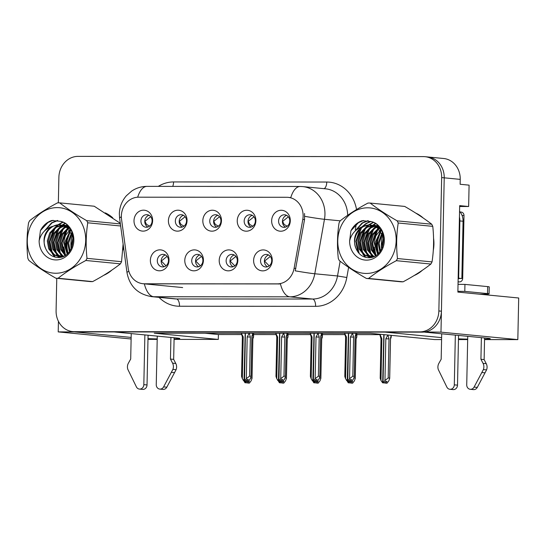 <?xml version="1.0" encoding="UTF-8"?>
<svg xmlns="http://www.w3.org/2000/svg" width="546" height="546" viewBox="0 0 546 546"><rect width="100%" height="100%" fill="white"/><g stroke="black" fill="none" stroke-linecap="round" stroke-linejoin="round"><path stroke-width="0.82" d="M209.76 221A6.293 5.583 -84.4 0 0 214.742 227.266A6.293 5.583 -84.4 0 0 220.939 221.014A6.293 5.583 -84.4 0 0 215.957 214.749A6.293 5.583 -84.4 0 0 209.76 221M216.701 227.068A6.293 5.583 95.6 0 1 213.602 221.376A6.293 5.583 95.6 0 1 217.84 215.315M202.832 220.693A10.483 9.309 -84.4 0 0 211.93 231.17A10.483 9.309 -84.4 0 0 221.464 220.7A10.483 9.309 -84.4 0 0 212.367 210.224A10.483 9.309 -84.4 0 0 202.832 220.693M226.133 260.681A6.293 5.583 -84.4 0 0 231.115 266.946A6.293 5.583 -84.4 0 0 237.319 260.688A6.293 5.583 -84.4 0 0 232.337 254.422A6.293 5.583 -84.4 0 0 226.133 260.681M233.074 266.741A6.293 5.583 95.6 0 1 229.975 261.049A6.293 5.583 95.6 0 1 234.22 254.996M219.205 260.367A10.483 9.309 -84.4 0 0 228.303 270.843A10.483 9.309 -84.4 0 0 237.844 260.374A10.483 9.309 -84.4 0 0 228.74 249.897A10.483 9.309 -84.4 0 0 219.205 260.367M244.171 221.028A6.293 5.583 -84.4 0 0 249.153 227.293A6.293 5.583 -84.4 0 0 255.357 221.034A6.293 5.583 -84.4 0 0 250.375 214.769A6.293 5.583 -84.4 0 0 244.171 221.028M251.112 227.095A6.293 5.583 95.6 0 1 248.014 221.396A6.293 5.583 95.6 0 1 252.259 215.342M237.244 220.714A10.483 9.309 -84.4 0 0 246.342 231.19A10.483 9.309 -84.4 0 0 255.883 220.727A10.483 9.309 -84.4 0 0 246.778 210.244A10.483 9.309 -84.4 0 0 237.244 220.714M278.59 221.048A6.293 5.583 -84.4 0 0 283.572 227.313A6.293 5.583 -84.4 0 0 289.769 221.055A6.293 5.583 -84.4 0 0 284.787 214.79A6.293 5.583 -84.4 0 0 278.59 221.048M285.524 227.116A6.293 5.583 95.6 0 1 282.425 221.423A6.293 5.583 95.6 0 1 286.67 215.363M271.655 220.734A10.483 9.309 -84.4 0 0 280.753 231.217A10.483 9.309 -84.4 0 0 290.295 220.748A10.483 9.309 -84.4 0 0 281.197 210.265A10.483 9.309 -84.4 0 0 271.655 220.734M175.341 220.98A6.293 5.583 -84.4 0 0 180.323 227.245A6.293 5.583 -84.4 0 0 186.527 220.987A6.293 5.583 -84.4 0 0 181.545 214.721A6.293 5.583 -84.4 0 0 175.341 220.98M182.282 227.047A6.293 5.583 95.6 0 1 179.184 221.355A6.293 5.583 95.6 0 1 183.429 215.295M168.414 220.666A10.483 9.309 -84.4 0 0 177.511 231.149A10.483 9.309 -84.4 0 0 187.053 220.68A10.483 9.309 -84.4 0 0 177.955 210.196A10.483 9.309 -84.4 0 0 168.414 220.666M140.929 220.959A6.293 5.583 -84.4 0 0 145.912 227.225A6.293 5.583 -84.4 0 0 152.109 220.966A6.293 5.583 -84.4 0 0 147.127 214.701A6.293 5.583 -84.4 0 0 140.929 220.959M147.87 227.027A6.293 5.583 95.6 0 1 144.772 221.335A6.293 5.583 95.6 0 1 149.01 215.274M134.002 220.645A10.483 9.309 -84.4 0 0 143.1 231.129A10.483 9.309 -84.4 0 0 152.634 220.659A10.483 9.309 -84.4 0 0 143.537 210.176A10.483 9.309 -84.4 0 0 134.002 220.645M157.309 260.633A6.293 5.583 -84.4 0 0 162.292 266.898A6.293 5.583 -84.4 0 0 168.489 260.64A6.293 5.583 -84.4 0 0 163.507 254.375A6.293 5.583 -84.4 0 0 157.309 260.633M164.25 266.701A6.293 5.583 95.6 0 1 161.152 261.008A6.293 5.583 95.6 0 1 165.39 254.948M150.375 260.319A10.483 9.309 -84.4 0 0 159.473 270.802A10.483 9.309 -84.4 0 0 169.014 260.333A10.483 9.309 -84.4 0 0 159.917 249.85A10.483 9.309 -84.4 0 0 150.375 260.319M191.721 260.654A6.293 5.583 -84.4 0 0 196.703 266.919A6.293 5.583 -84.4 0 0 202.9 260.66A6.293 5.583 -84.4 0 0 197.918 254.402A6.293 5.583 -84.4 0 0 191.721 260.654M198.662 266.721A6.293 5.583 95.6 0 1 195.564 261.029A6.293 5.583 95.6 0 1 199.802 254.968M184.794 260.34A10.483 9.309 -84.4 0 0 193.891 270.823A10.483 9.309 -84.4 0 0 203.426 260.353A10.483 9.309 -84.4 0 0 194.328 249.877A10.483 9.309 -84.4 0 0 184.794 260.34M260.551 260.701A6.293 5.583 -84.4 0 0 265.533 266.967A6.293 5.583 -84.4 0 0 271.731 260.708A6.293 5.583 -84.4 0 0 266.748 254.443A6.293 5.583 -84.4 0 0 260.551 260.701M267.492 266.769A6.293 5.583 95.6 0 1 264.394 261.077A6.293 5.583 95.6 0 1 268.632 255.016M253.617 260.387A10.483 9.309 -84.4 0 0 262.722 270.871A10.483 9.309 -84.4 0 0 272.256 260.401A10.483 9.309 -84.4 0 0 263.158 249.918A10.483 9.309 -84.4 0 0 253.617 260.387M121.362 216.032A18.871 16.755 -84.4 0 0 121.546 219.301L128.194 268.188A18.871 16.755 -84.4 0 0 142.956 283.708A18.871 16.755 -84.4 0 0 144.383 283.784L277.266 283.865A18.871 16.755 -84.4 0 0 294.11 268.298L302.798 219.417A18.871 16.755 -84.4 0 0 288.179 197.352A18.871 16.755 -84.4 0 0 286.746 197.283L138.534 197.188A18.871 16.755 -84.4 0 0 121.362 216.032M148 338.656A22.366 0.88 -178.8 0 0 157.214 338.93M174.085 338.991A22.366 0.88 -178.8 0 0 179.798 338.527A22.366 0.88 -178.8 0 0 177.314 338.07L114.237 331.941L384.957 332.111L441.625 337.619M424.713 331.968L440.984 332.145L444.219 177.825A20.973 18.619 -84.4 0 0 427.614 156.941A20.973 18.619 -84.4 0 1 444.219 177.825L441.427 311.2A20.973 18.619 -84.4 0 1 422.351 332.139L76.843 331.913A20.973 18.619 -84.4 0 1 75.252 331.838L72.693 331.586A20.973 18.619 -84.4 0 0 74.283 331.668L419.792 331.886A20.973 18.619 -84.4 0 0 438.861 310.954L441.659 177.573A20.973 18.619 -84.4 0 0 425.054 156.688A20.973 18.619 -84.4 0 0 423.464 156.613L77.955 156.388A20.973 18.619 -84.4 0 0 58.879 177.327L58.347 202.846M58.429 321.314L58.21 331.9L74.481 331.913L131.156 337.421M440.984 332.145L517.826 339.619L518.7 298L457.869 292.083L459.677 205.637L468.645 206.504L459.657 206.504M425.054 156.688L443.618 158.497A20.973 18.619 -84.4 0 1 460.23 179.381L460.128 184.268L469.089 185.142L468.645 206.504M131.122 338.991L58.21 331.9M484.561 339.196A22.366 0.88 -178.8 0 0 490.274 338.725A22.366 0.88 -178.8 0 0 487.783 338.267L424.713 332.139M458.476 338.854A22.366 0.88 -178.8 0 0 467.683 339.134M441.584 339.571L434.589 339.564L370.557 333.34L154.252 333.203L218.291 339.428L174.078 339.394M157.2 339.387L147.986 339.38M517.826 339.619L484.548 339.598M467.676 339.585L458.463 339.578M204.975 333.231L218.393 334.534L241.639 334.555M253.61 334.561L276.051 334.575M288.029 334.582L310.462 334.596M322.44 334.602L344.881 334.616M356.859 334.63L379.955 334.643M218.393 334.534L218.291 339.428M356.872 333.927L355.862 333.715M322.454 333.906L321.444 333.695M288.042 333.879L287.032 333.667M253.631 333.859L252.621 333.647M63.868 246.915A33.552 29.791 -84.4 0 0 65.165 254.743M103.726 275.314A33.552 29.791 -84.4 0 0 111.855 270.099M122.83 250.157A33.552 29.791 -84.4 0 0 123.369 245.939M374.344 247.113A33.552 29.791 -84.4 0 0 375.634 254.948M414.202 275.512A33.552 29.791 -84.4 0 0 422.331 270.297M433.299 250.355A33.552 29.791 -84.4 0 0 433.927 244.26A33.552 29.791 -84.4 0 0 433.558 238.186M304.538 213.5L304.545 219.588L295.243 270.836A24.468 1.003 10.1 0 0 314.783 273.764A27.962 24.823 95.6 0 1 289.83 296.826A24.468 11.22 90 0 1 280.446 283.934L144.349 283.845A24.468 11.22 -90 0 0 153.733 296.737A27.962 24.823 95.6 0 1 151.611 296.635L174.345 298.846A27.962 24.823 -84.4 0 0 176.467 298.949L312.565 299.037A27.962 24.823 -84.4 0 0 337.517 275.969L340.138 261.247M289.755 197.502L290.765 197.638A24.468 11.22 -90 0 1 300.191 186.479L147.004 186.377A24.468 11.22 90 0 0 137.681 197.208M112.749 217.82A33.552 29.791 -84.4 0 0 105.269 212.879M68.564 226.535A33.552 29.791 -84.4 0 0 68.038 227.498M67.069 229.491A33.552 29.791 -84.4 0 0 64.428 238.001M423.225 218.025A33.552 29.791 -84.4 0 0 415.738 213.083M379.033 226.733A33.552 29.791 -84.4 0 0 378.514 227.696M377.539 229.695A33.552 29.791 -84.4 0 0 374.904 238.199M56.764 278.324L56.088 310.701A20.973 18.619 -84.4 0 0 72.693 331.586M270.331 256.436L264.564 261.084L269.212 265.875M349.413 380.733L350.341 381.313L351.617 379.654L350.334 379.531L349.065 381.19L347.782 381.06L349.563 378.74L352.791 376.194L354.265 376.337L355.084 337.264L355.658 335.879C355.985 334.841 355.78 334.93 355.05 336.145M348.655 333.326L347.782 381.06M352.791 376.194L353.61 337.121L352.504 333.217L350.436 336.998L349.563 378.74M355.084 337.264L355.658 335.879L355.712 333.333M349.836 381.313L351.624 381.436L353.405 379.115L354.299 376.658L355.125 337.291M344.553 333.21L346.464 336.998L345.591 378.74L347.276 381.06L348.403 333.326M344.581 333.326L345.618 337.087L344.792 376.46L345.591 378.74M353.61 337.121L350.436 336.998M351.624 381.436L350.341 381.313M346.464 336.998L345.618 337.087M349.065 381.19L347.652 381.06M379.961 334.254L381.859 338.779L380.978 380.521L382.664 382.842L383.804 334.63M384.807 382.514L385.23 383.094L387.018 383.217L385.735 383.094L387.005 381.436L385.729 381.313L384.459 382.964L383.046 382.842L384.957 380.521L388.186 377.975L389.66 378.119L390.479 339.039L391.052 337.66C391.38 336.616 391.175 336.705 390.445 337.926M384.459 382.964L383.176 382.842M384.056 334.65L383.046 382.842M379.948 334.991L381.012 338.868L380.187 378.235L380.978 380.521M381.859 338.779L381.012 338.868M385.23 383.094L385.735 383.094M390.479 339.039L391.1 335.34M387.018 383.217L388.8 380.896L389.694 378.433L390.52 339.066M384.957 380.521L385.831 338.779L389.005 338.895L388.186 377.975M385.831 338.779L387.899 334.998L389.005 338.895M287.251 226.221L284.166 224.474L282.603 221.43L288.37 216.782M235.913 256.415L230.153 261.063L234.8 265.854M315.001 380.712L315.929 381.292L317.199 379.634L315.922 379.511L314.646 381.163L313.37 381.04L315.151 378.719L318.379 376.174L319.854 376.317L320.666 337.237L321.246 335.858C321.574 334.814 321.369 334.903 320.639 336.124M314.237 333.306L313.37 381.04M318.379 376.174L319.198 337.094L318.093 333.197L316.025 336.978L315.151 378.719M320.666 337.237L321.246 335.858L321.301 333.306M315.417 381.292L317.212 381.415L318.994 379.095L319.888 376.638L320.707 337.264M310.142 333.19L312.046 336.978L311.172 378.719L312.858 381.04L313.991 333.306M310.162 333.299L311.206 337.066L310.381 376.433L311.172 378.719M319.198 337.094L316.025 336.978M317.212 381.415L315.929 381.292M312.858 381.04L314.271 381.163L314.216 382.801L315.499 381.299M312.046 336.978L311.206 337.066M314.271 381.142L312.988 381.04M314.646 381.163L313.24 381.04M201.501 256.388L195.734 261.043L200.382 265.834M280.583 380.685L281.518 381.265L282.787 379.613L281.504 379.49L280.235 381.142L278.951 381.019L280.733 378.699L283.968 376.153L285.435 376.296L286.254 337.216L286.827 335.838C287.155 334.794 286.957 334.882 286.227 336.104M279.825 333.278L278.951 381.019M283.968 376.153L284.787 337.073L283.674 333.176L281.613 336.957L280.733 378.699M286.254 337.216L286.827 335.838L286.882 333.285M281.006 381.265L282.794 381.395L284.575 379.074L285.469 376.61L286.295 337.244M275.723 333.169L277.634 336.957L276.761 378.692L278.446 381.019L279.572 333.278M275.75 333.278L276.795 337.046L275.969 376.412L276.761 378.692M284.787 337.073L281.613 336.957M282.794 381.395L281.518 381.265M278.446 381.019L279.859 381.122M277.634 336.957L276.795 337.046M280.235 381.142L278.822 381.019M278.576 381.019L279.859 381.142M167.09 256.367L161.323 261.022L165.97 265.806M246.171 380.664L247.099 381.245L248.375 379.593L247.092 379.463L245.823 381.122L244.54 380.999L246.321 378.678L249.549 376.126L251.024 376.269L251.843 337.196L252.416 335.81C252.743 334.773 252.539 334.862 251.808 336.077M245.407 333.258L244.54 380.999M249.549 376.126L250.368 337.053L249.263 333.149L247.195 336.937L246.321 378.678M251.843 337.196L252.416 335.81L252.47 333.265M246.594 381.245L248.382 381.367L250.164 379.047L251.058 376.59L251.883 337.223M241.312 333.149L243.223 336.93L242.349 378.671L244.028 380.999L245.161 333.258M241.339 333.258L242.376 337.025L241.55 376.392L242.349 378.671M250.368 337.053L247.195 336.937M248.382 381.367L247.099 381.245M244.028 380.999L245.441 381.122L245.386 382.753L246.669 381.251M243.223 336.93L242.376 337.019M245.823 381.122L244.41 380.999M244.164 380.999L245.441 381.122M346.574 380.098L348.252 382.821L348.416 381.176M351.201 381.436L349.911 382.944L348.628 382.821L349.911 381.32M350.041 382.944L348.764 382.821M348.662 381.19L348.628 382.821M346.048 379.374L346.567 380.494M350.395 382.487L350.812 383.067L352.6 383.196L351.324 383.067L352.593 381.415L351.706 381.326M350.812 383.067L351.324 383.067M353.958 377.968L355.241 378.098L356.06 339.018L356.634 337.64C356.961 336.595 356.763 336.684 356.033 337.906M356.06 339.018L356.634 337.64L356.715 333.797M352.6 383.196L354.388 380.876L355.275 378.412L356.101 339.046M252.839 226.201L249.754 224.454L248.191 221.41L253.951 216.762M312.162 380.077L313.841 382.801L314.005 381.149M316.782 381.415L315.629 382.923L314.216 382.801M315.629 382.923L314.346 382.801M311.636 379.354L312.155 380.473M315.977 382.466L316.4 383.046L318.188 383.169L316.905 383.046L318.181 381.395L317.294 381.306M316.4 383.046L316.905 383.046M319.546 377.948L320.83 378.071L321.649 338.998L322.222 337.612C322.55 336.575 322.345 336.664 321.614 337.878M321.649 338.998L322.222 337.612L322.304 333.777M318.188 383.169L319.97 380.849L320.864 378.392L321.69 339.018M218.42 226.18L215.342 224.426L213.773 221.389L219.54 216.735M277.75 380.057L279.422 382.773L279.586 381.128M282.371 381.395L281.081 382.903L279.805 382.773L281.088 381.279M281.21 382.903L279.934 382.773M279.839 381.142L279.805 382.773M277.225 379.333L277.737 380.453M281.565 382.446L281.982 383.026L283.777 383.149L282.494 383.026L283.763 381.367L282.883 381.285M281.982 383.026L282.494 383.026M285.128 377.928L286.418 378.05L287.237 338.97L287.81 337.592C288.138 336.554 287.933 336.643 287.203 337.858M287.237 338.97L287.81 337.592L287.892 333.756M283.777 383.149L285.558 380.828L286.452 378.371L287.278 338.998M184.009 226.153L180.924 224.406L179.361 221.369L185.128 216.714M243.332 380.036L245.011 382.753L245.174 381.108M247.959 381.367L246.799 382.876L245.386 382.753M246.799 382.876L245.516 382.753M242.806 379.313L243.325 380.432M247.147 382.418L247.57 383.005L249.358 383.128L248.082 383.005L249.351 381.347L248.464 381.258M247.57 383.005L248.082 383.005M250.716 377.9L251.999 378.03L252.818 338.95L253.392 337.571C253.719 336.527 253.521 336.616 252.791 337.837M252.818 338.95L253.392 337.571L253.474 333.729M249.358 383.128L251.14 380.808L252.034 378.344L252.859 338.977M149.597 226.133L146.512 224.386L144.949 221.342L150.71 216.694M148.075 335.23L147.031 384.957L143.83 384.643L144.874 334.916M174.113 337.756L173.662 359.37L170.454 359.063L170.912 337.448M157.268 336.124L156.252 384.657A4.464 3.965 95.6 0 0 159.787 389.1A4.464 3.965 95.6 0 0 163.609 386.889L172.898 369.383A6.989 6.204 -84.4 0 0 172.577 363.158L170.454 359.063M173.662 359.37L175.778 363.472L172.577 363.158M172.898 369.383L176.099 369.69L166.81 387.203A4.464 3.965 -84.4 0 1 162.988 389.407L159.787 389.1M176.099 369.69A6.989 6.204 -84.4 0 0 175.778 363.472M171.396 372.317L174.604 372.631M131.231 333.592L130.699 359.036L128.406 363.131A6.989 6.204 -84.4 0 0 127.825 369.355L136.384 386.868A4.464 3.965 95.6 0 0 139.435 389.086L142.636 389.4A4.464 3.965 -84.4 0 0 147.031 384.957M143.83 384.643A4.464 3.965 95.6 0 1 139.435 389.086M458.544 335.428L457.507 385.155L454.306 384.848L455.344 335.114M479.668 294.205L481.511 294.205A13.978 0.553 -178.8 0 0 489.079 293.878A13.978 0.553 -178.8 0 0 487.53 293.591L464.796 291.38A13.978 0.553 1.2 0 1 457.882 291.298M459.439 217.015A13.978 12.415 95.6 0 1 459.855 220.925L458.654 278.187A13.978 12.415 -84.4 0 0 458.162 278.153M458.654 278.187L461.855 278.501A13.978 12.415 -84.4 0 0 458.149 278.781M459.855 220.925L463.056 221.239L461.855 278.501M463.056 221.239A13.978 12.415 -84.4 0 0 459.561 211.288M489.079 293.878L489.23 286.896A13.978 0.553 -178.8 0 0 487.674 286.609L464.939 284.398L464.796 291.38M458.033 284.316A13.978 0.553 -178.8 0 0 464.939 284.398M484.582 337.96L484.131 359.575L480.93 359.261L481.381 337.646M485.476 294.171A6.989 3.208 -90 0 1 485.49 294.772M467.745 336.322L466.728 384.855A4.464 3.965 95.6 0 0 470.263 389.298A4.464 3.965 95.6 0 0 474.085 387.087L483.374 369.581A6.989 6.204 -84.4 0 0 483.053 363.363L480.93 359.261M484.131 359.575L486.254 363.67L483.053 363.363M483.374 369.581L486.575 369.895L477.286 387.401A4.464 3.965 -84.4 0 1 473.464 389.612L470.263 389.298M486.575 369.895A6.989 6.204 -84.4 0 0 486.254 363.67M481.872 372.522L485.073 372.829M441.707 333.79L441.175 359.234L438.882 363.329A6.989 6.204 -84.4 0 0 438.302 369.553L446.853 387.073A4.464 3.965 95.6 0 0 449.904 389.284L453.105 389.598A4.464 3.965 -84.4 0 0 457.507 385.155M454.306 384.848A4.464 3.965 95.6 0 1 449.904 389.284M65.124 236.213A33.204 29.477 95.6 0 1 67.595 229.095M68.298 227.689A33.204 29.477 95.6 0 1 68.782 226.795M123.137 244.253A33.204 29.477 95.6 0 1 123.048 246.082M68.414 228.549L62.879 234.35L60.531 242.192L61.63 249.426L65.588 255.125A33.204 29.477 95.6 0 1 64.332 248.73M375.593 236.418A33.204 29.477 95.6 0 1 378.071 229.3M378.767 227.887A33.204 29.477 95.6 0 1 379.258 226.993M433.606 242.247A33.204 29.477 95.6 0 1 433.613 244.26A33.204 29.477 95.6 0 1 433.517 246.28M378.883 228.747L373.348 234.548L371 242.39L372.099 249.631L376.058 255.33A33.204 29.477 95.6 0 1 374.802 248.928M458.08 281.913L459.507 281.913A3.494 3.105 -84.4 0 0 462.687 278.419L463.998 215.574A3.494 3.105 -84.4 0 0 461.233 212.094L460.135 211.985M55.808 273.246A32.856 29.17 -84.4 0 0 85.695 240.445A32.856 29.17 -84.4 0 0 57.187 207.61A32.856 29.17 -84.4 0 0 27.3 240.411A32.856 29.17 -84.4 0 0 55.808 273.246M92.649 281.6A37.749 33.511 -84.4 0 1 91.551 281.62A37.749 33.511 -84.4 0 1 90.452 281.6L55.904 278.242A37.749 33.511 -84.4 0 0 57.002 278.262A37.749 33.511 -84.4 0 0 58.101 278.242L92.649 281.6C103.419 275.86 112.667 269.942 120.407 263.848A37.749 33.511 -84.4 0 0 121.553 261.705L123.103 244.014M120.407 263.848L85.858 260.483C75.095 266.23 65.841 272.147 58.101 278.242M85.858 260.483A37.749 33.511 -84.4 0 0 87.005 258.347L121.553 261.705M120.659 225.996L87.749 222.795C85.947 234.527 85.702 246.376 87.005 258.347M87.749 222.795A37.749 33.511 -84.4 0 0 86.691 220.659L120.379 223.935M120.291 223.287L94.233 206.224L59.678 202.866C67.097 208.62 76.099 214.551 86.691 220.659M59.678 202.866A37.749 33.511 -84.4 0 0 58.579 202.846A37.749 33.511 -84.4 0 0 57.48 202.866C46.642 208.654 37.387 214.578 29.723 220.618A37.749 33.511 -84.4 0 0 28.576 222.761C26.781 234.487 26.529 246.342 27.832 258.306A37.749 33.511 -84.4 0 0 28.89 260.449C36.377 266.257 45.386 272.188 55.904 278.242M73.198 237.135L71.71 243.277L71.908 247.167M71.608 232.705L67.643 242.881L69.39 251.563M72.038 233.565L68.659 242.984L69.984 250.757M69.813 230.037L65.404 235.619L63.582 242.485L67.158 253.931M70.27 230.617L64.592 242.588L67.697 253.44M69.301 227.443L68.482 227.832M67.943 228.126L61.923 234.145L59.514 242.09L60.749 249.679L65.083 255.446M69.622 227.866L68.96 228.228M68.141 226.126L66.557 226.542M66.025 226.726L63.513 227.941L57.856 233.749L55.446 241.694L56.845 249.645L61.582 255.46L63.145 256.374M68.434 226.392L67.042 226.829M66.51 227.034L64.53 228.044L58.872 233.845L56.463 241.796L57.862 249.747L62.592 255.562L63.657 256.217M67.547 225.464L66.667 225.45M66.155 225.464L64.599 225.635M64.073 225.73L59.446 227.545L53.788 233.354L51.379 241.305L52.778 249.249L57.514 255.064L61.056 256.743M67.629 225.546L67.172 225.566M65.909 226.201L66.653 225.6L65.09 225.826M64.564 225.942L60.463 227.648L54.805 233.456L52.396 241.4L53.795 249.351L58.531 255.166L61.575 256.688M68.223 226.16L62.599 225.054M62.087 225.068L55.378 227.15L49.72 232.958L47.311 240.909L48.71 248.853L53.447 254.668L59.009 256.729L63.582 256.251M64.64 225.177L63.104 225.17M60.64 226.897L62.585 225.205L56.395 227.252L50.737 233.06L48.328 241.004L49.727 248.956L54.463 254.77L59.521 256.763M59.009 256.729L62.06 256.838M73.116 236.575L66.196 226.829L58.797 224.659L51.304 226.761C44.226 232.323 42.308 239.503 45.543 248.307L45.721 248.683C48.178 254.061 52.047 256.982 57.344 257.439C75.867 259.2 79.136 225.136 60.538 221.355L51.754 220.488C46.813 222.181 43.038 225.546 40.438 230.569L39.135 240.841A19.533 17.342 -84.4 0 0 56.088 259.937A19.533 17.342 -84.4 0 0 73.71 242.499A19.533 17.342 -84.4 0 0 60.538 221.355M60.579 224.781L59.814 224.754C48.969 224.167 40.773 238.404 45.543 248.307M67.834 225.744L64.135 225.116M71.383 230.842L67.213 226.931L60.067 224.72M39.135 240.841C40.766 234.009 44.827 229.32 51.304 226.761M70.454 230.862L66.168 243.154L67.95 253.194M69.185 227.293L68.769 227.689M67.24 229.361L62.101 242.758L64.496 254.074M67.24 225.17L66.858 225.443M65.588 226.474L64.701 227.293M63.172 228.965L58.04 242.363L60.429 253.678M61.405 255.337L62.285 256.572M65.165 223.532L62.79 225.048M59.104 228.569L53.972 241.967L56.361 253.283M57.337 254.941L58.545 256.579M58.627 256.681L59.268 257.412M62.94 222.27L58.729 224.659M58.524 224.809L56.572 226.501M55.044 228.173L49.904 241.571L52.293 252.887M53.269 254.545L55.33 257.146M57.821 220.536L52.061 222.87L44.458 231.06M53.126 220.291L47.993 222.475L40.438 230.569M69.711 231.142L65.663 243.1L67.383 253.003M68.946 226.993L68.25 227.655M65.65 230.746L61.596 242.704L63.316 252.607M64.524 254.989L64.885 255.569M66.987 224.945L66.366 225.389M65.984 225.675L65.547 226.024M65.24 226.283L63.52 227.941M61.582 230.351L57.528 242.315L59.248 252.211M60.463 254.593L61.875 256.647M64.899 223.355L62.299 224.993M61.916 225.28L59.453 227.545M57.514 229.955L53.46 241.919L55.18 251.815M56.395 254.197L57.951 256.429M58.088 256.6L58.838 257.446M62.647 222.133L58.135 224.665M57.856 224.884L55.385 227.15M53.447 229.559L49.399 241.523L51.112 251.419M52.327 253.808L54.723 256.995M57.432 220.461L51.556 222.823L43.318 232.282M366.284 273.45A32.856 29.17 -84.4 0 0 396.164 240.65A32.856 29.17 -84.4 0 0 367.656 207.808A32.856 29.17 -84.4 0 0 337.769 240.609A32.856 29.17 -84.4 0 0 366.284 273.45M403.125 281.804A37.749 33.511 -84.4 0 1 402.027 281.825A37.749 33.511 -84.4 0 1 400.928 281.797L366.373 278.44A37.749 33.511 -84.4 0 0 367.472 278.46A37.749 33.511 -84.4 0 0 368.57 278.446L403.125 281.804C413.888 276.058 423.143 270.14 430.883 264.046A37.749 33.511 -84.4 0 0 432.029 261.909C433.824 250.239 434.07 238.39 432.773 226.358A37.749 33.511 -84.4 0 0 431.715 224.215C424.297 218.461 415.294 212.53 404.702 206.422L370.154 203.064C377.566 208.825 386.575 214.755 397.167 220.857L431.715 224.215M430.883 264.046L396.328 260.688C385.565 266.428 376.31 272.352 368.57 278.446M396.328 260.688A37.749 33.511 -84.4 0 0 397.474 258.545L432.029 261.909M432.773 226.358L398.218 223C396.416 234.725 396.171 246.574 397.474 258.545M398.218 223A37.749 33.511 -84.4 0 0 397.167 220.857M370.154 203.064A37.749 33.511 -84.4 0 0 369.055 203.044A37.749 33.511 -84.4 0 0 367.949 203.064C357.111 208.859 347.857 214.776 340.192 220.823A37.749 33.511 -84.4 0 0 339.052 222.959C337.251 234.691 337.005 246.539 338.308 258.511A37.749 33.511 -84.4 0 0 339.359 260.647C346.853 266.455 355.856 272.386 366.373 278.44M383.667 237.339L382.18 243.482L382.377 247.372M382.077 232.91L378.119 243.086L379.859 251.767M382.507 233.763L379.136 243.182L380.453 250.955M380.282 230.235L375.873 235.824L374.051 242.69L377.627 254.129M380.739 230.815L375.068 242.786L378.166 253.637M379.777 227.641L378.951 228.03M378.412 228.324L372.392 234.343L369.983 242.294L371.225 249.877L375.559 255.651M380.091 228.071L379.429 228.426M378.61 226.324L377.027 226.74M376.494 226.924L373.983 228.146L368.325 233.947L365.916 241.898L367.315 249.85L372.051 255.658L373.614 256.579M378.904 226.59L377.511 227.027M376.979 227.238L375 228.242L369.342 234.05L366.932 241.994L368.332 249.945L373.068 255.76L374.133 256.415M378.016 225.662L377.143 225.648M376.624 225.662L375.068 225.832M374.542 225.928L369.922 227.75L364.257 233.552L361.855 241.503L363.247 249.454L367.984 255.269L371.533 256.941M378.105 225.751L377.641 225.764M376.378 226.399L377.129 225.798L375.559 226.03M375.034 226.146L370.939 227.846L365.274 233.654L362.872 241.598L364.264 249.549L369 255.364L372.051 256.886M378.699 226.358L373.075 225.252M372.556 225.273L365.854 227.354L360.196 233.162L357.787 241.107L359.179 249.058L363.916 254.873L369.478 256.927L374.058 256.449M375.116 225.375L373.573 225.368M371.109 227.095L373.061 225.402L366.871 227.45L361.213 233.258L358.804 241.202L360.196 249.153L364.933 254.968L369.99 256.968M369.478 256.927L372.536 257.043M383.592 236.773L376.665 227.034L369.273 224.856L361.78 226.959C354.702 232.521 352.777 239.708 356.012 248.512L356.19 248.887C358.647 254.259 362.524 257.18 367.813 257.644C386.336 259.398 389.612 225.334 371.007 221.553L362.223 220.686C357.282 222.386 353.515 225.744 350.914 230.774L349.611 241.039A19.533 17.342 -84.4 0 0 366.557 260.142A19.533 17.342 -84.4 0 0 384.186 242.697A19.533 17.342 -84.4 0 0 371.007 221.553M371.048 224.979L370.29 224.952C359.439 224.365 351.242 238.602 356.012 248.512M378.303 225.948L374.604 225.314M381.852 231.047L377.682 227.129L370.543 224.918M349.611 241.039C351.242 234.207 355.296 229.518 361.78 226.959L366.093 223.416L370.611 221.403M380.924 231.067L376.644 243.352L378.419 253.392M379.661 227.491L379.245 227.887M377.709 229.559L372.577 242.956L374.965 254.272M377.709 225.368L377.327 225.648M376.064 226.672L375.177 227.491M373.648 229.163L368.509 242.56L370.898 253.876M371.874 255.535L372.761 256.777M375.641 223.737L373.266 225.252M369.581 228.774L364.441 242.165L366.837 253.487M367.806 255.139L369.014 256.784M369.096 256.886L369.744 257.61M373.409 222.468L369.198 224.856M368.994 225.007L367.042 226.706M365.513 228.378L360.38 241.769L362.769 253.091M363.738 254.743L365.8 257.35M370.911 221.512L366.598 223.464L362.974 226.31M361.445 227.982L356.313 241.373L359.193 253.569M368.291 220.741L362.537 223.068L354.927 231.258M363.595 220.495L358.469 222.672L350.914 230.774M380.187 231.34L376.133 243.304L377.852 253.201M379.422 227.191L378.719 227.853M376.119 230.944L372.065 242.909L373.785 252.805M375 255.194L375.355 255.767M377.457 225.143L376.836 225.587M376.46 225.873L376.017 226.228M375.716 226.481L373.99 228.139M372.051 230.549L368.004 242.513L369.717 252.409M370.932 254.798L372.345 256.845M375.368 223.56L372.768 225.191M372.392 225.478L369.922 227.743M367.99 230.153L363.936 242.117L365.656 252.013M366.864 254.402L368.42 256.627M368.564 256.797L369.314 257.644M373.116 222.331L368.605 224.87M368.325 225.082L365.861 227.348M363.923 229.764L359.869 241.721L361.588 251.617M362.803 254.006L365.192 257.193M359.855 229.368L355.801 241.325L357.835 251.924M367.902 220.666L362.025 223.021L353.794 232.487M460.23 179.381L441.659 177.573M294.11 268.298L295.857 268.468M277.266 283.865L278.863 284.022M302.798 219.417L304.545 219.588M144.383 283.784L145.98 283.934M158.306 186.384A34.951 31.026 95.6 0 1 173.58 181.941L326.767 182.036A6.989 3.208 -90 0 1 323.969 188.663M326.767 182.036A34.951 31.026 95.6 0 1 356.545 209.555M347.679 215.301A27.962 24.823 -84.4 0 0 325.539 188.814L302.805 186.602A27.962 24.823 95.6 0 1 324.952 214.448A27.962 24.823 95.6 0 1 324.467 219.301L314.783 273.764L337.517 275.969L346.812 277.498A34.951 31.026 95.6 0 1 315.622 306.333L179.518 306.245A34.951 31.026 95.6 0 1 159.016 297.358M147.004 186.377C141.455 186.418 136.37 187.96 131.763 191.018L126.372 195.741C121.894 200.962 119.554 206.989 119.349 213.82L119.601 218.229A24.468 2.894 -7.7 0 1 121.362 216.858M315.622 306.333A6.989 3.208 -90 0 0 312.565 299.037L289.83 296.826L153.733 296.737L176.467 298.949A6.989 3.208 -90 0 1 179.518 306.245M119.601 218.229L127.006 272.707A24.468 2.894 -7.7 0 1 128.863 271.287M304.791 216.346A24.468 1.003 10.1 0 0 324.467 219.301L340.192 220.83M356.34 223.921L355.316 229.682M348.614 267.369L346.812 277.498M74.283 331.668L76.843 331.913M419.792 331.886L422.351 332.139M438.861 310.954L441.427 311.2M173.58 181.941A6.989 3.208 -90 0 1 172.72 186.391M271.628 261.766L271.731 260.49M289.769 220.871L289.667 222.113M237.217 261.739L237.319 260.469M202.798 261.718L202.9 260.449M168.386 261.698L168.489 260.428M255.357 220.85L255.255 222.085M220.939 220.823L220.837 222.065M186.527 220.802L186.425 222.045M152.116 220.782L152.013 222.024M163.609 386.889L166.81 387.203M487.674 286.609L487.53 293.591M474.085 387.087L477.286 387.401M71.144 248.819A26.781 23.778 95.6 0 1 70.878 244.123A26.781 23.778 95.6 0 1 72.563 234.807M67.997 253.146A30.057 26.686 95.6 0 1 66.926 244.021A30.057 26.686 95.6 0 1 69.827 231.026M381.62 249.024A26.781 23.778 95.6 0 1 381.347 244.321A26.781 23.778 95.6 0 1 383.033 235.005M378.467 253.344A30.057 26.686 95.6 0 1 377.395 244.219A30.057 26.686 95.6 0 1 380.296 231.231M463.998 215.574L462.032 215.383M462.687 278.419L461.861 278.344M459.507 281.913L458.08 281.77M288.179 197.352L289.796 197.509M142.956 283.708L182.657 287.571M302.805 186.602L300.191 186.479M127.006 272.707C129.627 286.302 137.831 294.28 151.611 296.635M355.828 335.251L355.869 333.333M391.223 337.025L391.257 335.353M321.417 335.224L321.451 333.306M286.998 335.203L287.039 333.285M252.586 335.183L252.627 333.265M356.804 337.005L356.872 333.811M322.393 336.984L322.461 333.79M287.981 336.964L288.042 333.77M253.562 336.937L253.631 333.749"/></g></svg>
